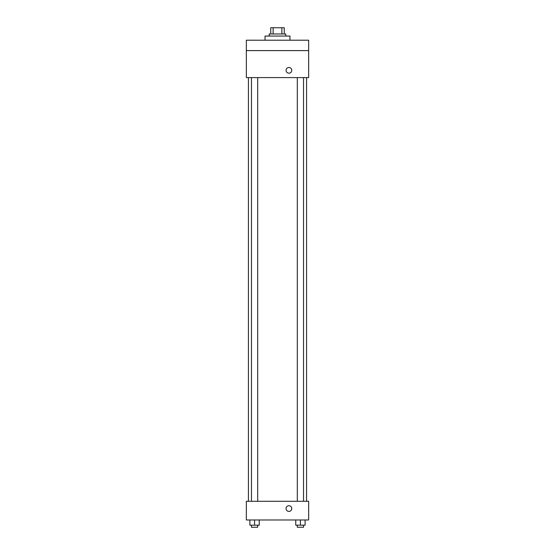 <?xml version="1.0" encoding="UTF-8"?>
<svg xmlns="http://www.w3.org/2000/svg" width="555" height="555" viewBox="0 0 555 555"><rect width="100%" height="100%" fill="white"/><g stroke="black" fill="none" stroke-linecap="round" stroke-linejoin="round"><path stroke-width="0.83" d="M273.129 33.98L273.129 27.75L270.75 27.75L270.75 33.98L270.75 27.75M273.129 27.75L284.25 27.75L284.25 33.98M281.871 33.98L281.871 27.75M269.189 36.061L269.189 33.98L285.811 33.98L285.811 36.061M289.96 40.21L289.96 36.061L265.04 36.061L265.04 40.21M246.344 40.21L308.656 40.21L308.656 50.595L246.344 50.595L246.344 40.21M308.656 50.595L308.656 77.596L246.344 77.596L246.344 50.595M288.926 73.184A2.858 2.858 0 0 1 286.449 68.896A2.858 2.858 0 0 1 291.396 68.896A2.858 2.858 0 0 1 288.926 73.184M246.344 501.29L308.656 501.29L308.656 519.979L246.344 519.979L246.344 501.29M288.926 511.412A2.858 2.858 0 0 1 286.449 507.131A2.858 2.858 0 0 1 291.396 507.131A2.858 2.858 0 0 1 288.926 511.412M295.76 519.979L295.76 525.176L305.104 525.176L305.104 519.979L305.104 525.176M300.428 525.176L300.428 519.979M303.543 525.176L303.543 527.25L297.313 527.25L297.313 525.176M249.896 519.979L249.896 525.176L259.24 525.176L259.24 519.979L259.24 525.176M254.572 525.176L254.572 519.979M257.686 525.176L257.686 527.25L251.457 527.25L251.457 525.176M306.575 501.29L306.575 77.596M248.425 501.29L248.425 77.596M297.313 77.596L297.313 501.29M303.543 77.596L303.543 501.29M257.686 501.29L257.686 77.596M251.457 501.29L251.457 77.596"/></g></svg>
